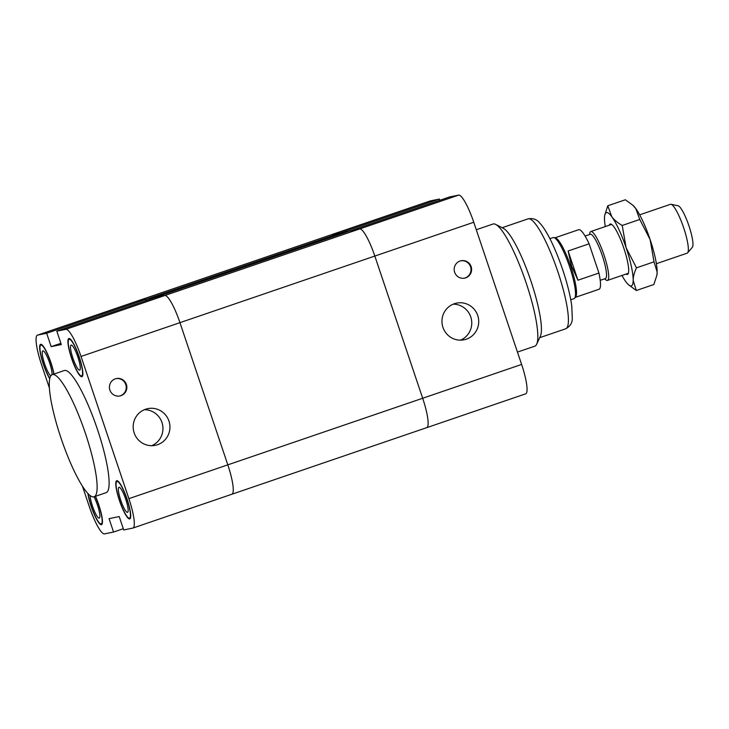 <?xml version="1.0" encoding="UTF-8"?>
<svg xmlns="http://www.w3.org/2000/svg" width="729" height="729" viewBox="0 0 729 729"><rect width="100%" height="100%" fill="white"/><g stroke="black" fill="none" stroke-linecap="round" stroke-linejoin="round"><path stroke-width="1.09" d="M525.509 393.888A29.853 5.695 -108.9 0 0 525.645 393.851A29.853 5.695 -108.9 0 0 521.618 364.445L473.759 222.254A29.853 5.695 -108.9 0 0 458.614 195.117L449.556 196.967L350.622 230.774L359.679 228.924A29.853 5.695 71.1 0 1 374.824 256.061L422.683 398.262A29.853 5.695 71.1 0 1 426.711 427.659A29.853 5.695 71.1 0 1 426.574 427.695A29.853 5.695 -108.9 0 0 426.711 427.659A29.853 5.695 -108.9 0 0 422.683 398.262L374.824 256.061A29.853 5.695 -108.9 0 0 359.679 228.924L349.984 230.911L155.113 297.505L164.809 295.518A29.853 5.695 71.1 0 1 179.954 322.655L227.812 464.847A29.853 5.695 71.1 0 1 231.84 494.253A29.853 5.695 71.1 0 1 231.704 494.289A29.853 5.695 -108.9 0 0 231.84 494.253A29.853 5.695 -108.9 0 0 227.812 464.847L179.954 322.655A29.853 5.695 -108.9 0 0 164.809 295.518L155.751 297.368L56.816 331.185L61.318 344.562L51.167 346.639L60.899 343.313M51.167 346.639L46.665 333.262L145.6 299.446L136.542 301.305A29.853 5.695 -108.9 0 0 136.405 301.341A29.853 5.695 71.1 0 1 136.542 301.305L146.237 299.318L341.108 232.724L331.403 234.711A29.853 5.695 -108.9 0 0 331.267 234.747A29.853 5.695 71.1 0 1 331.403 234.711L340.47 232.861L439.396 199.044L439.815 200.293M439.396 199.044L430.338 200.903A29.853 5.695 -108.9 0 0 430.201 200.94L37.471 335.149A29.853 5.695 71.1 0 1 37.607 335.112L46.665 333.262M460.063 261.028A8.876 8.712 -101.6 0 1 471.426 267.698A8.876 8.712 -101.6 0 1 464.665 278.132A8.876 8.712 -101.6 0 1 454.486 271.717A8.876 8.712 -101.6 0 1 460.063 261.028M464.373 278.186A8.876 8.712 78.4 0 0 470.825 267.816A8.876 8.712 78.4 0 0 460.81 260.809M454.377 303.72A18.717 18.371 -101.6 0 1 478.342 317.789A18.717 18.371 -101.6 0 1 464.072 339.796A18.717 18.371 -101.6 0 1 442.612 326.264A18.717 18.371 -101.6 0 1 454.377 303.72M460.528 340.161A18.717 18.371 78.4 0 0 453.165 304.175M517.453 352.098L534.776 346.184A64.553 12.32 -108.9 0 0 536.644 344.243A64.553 12.32 -108.9 0 0 525.554 281.121A64.553 12.32 -108.9 0 0 495.693 224.414A64.553 12.32 -108.9 0 0 493.023 224.022L476.283 229.744M536.644 344.243L540.362 336.279A58.092 11.081 -108.9 0 0 530.384 279.462A58.092 11.081 -108.9 0 0 503.502 228.432L495.693 224.414M146.237 299.318L146.629 300.485M346.949 231.94L344.27 232.077L149.399 298.671L151.951 298.152L152.106 298.617M149.664 299.455L149.399 298.671M346.822 231.558L151.951 298.152M145.6 299.446L146.019 300.694M123.292 528.707L113.56 532.033L109.058 518.656L119.21 516.569L123.711 529.956L132.778 528.097A29.853 5.695 71.1 0 0 132.906 528.06A29.853 5.695 71.1 0 0 128.878 498.663L81.028 356.463L473.759 222.254M56.816 331.185L65.883 329.326A29.853 5.695 71.1 0 1 81.028 356.463M49.426 388.092L41.498 364.555A29.853 5.695 71.1 0 1 37.471 335.149M113.56 532.033L104.502 533.883A29.853 5.695 71.1 0 1 89.357 506.746L82.468 486.279M52.324 374.624L64.316 370.523A64.553 12.32 71.1 0 1 96.848 427.622A64.553 12.32 71.1 0 1 106.06 492.686L94.068 496.786A64.553 12.32 -108.9 0 0 84.856 431.723A64.553 12.32 -108.9 0 0 52.324 374.624A64.553 12.32 -108.9 0 0 61.291 438.94A64.553 12.32 -108.9 0 0 93.777 496.868A64.553 12.32 -108.9 0 0 94.068 496.786M49.754 378.779A20.175 3.845 71.1 0 1 41.462 358.012A20.175 3.845 71.1 0 1 40.605 344.316A20.175 3.845 71.1 0 1 40.696 344.288A20.175 3.845 71.1 0 1 47.604 354.057A20.175 3.845 71.1 0 1 53.992 374.05M68.963 338.502A20.175 3.845 71.1 0 1 79.115 356.59A20.175 3.845 71.1 0 1 81.921 376.702A20.175 3.845 71.1 0 1 71.761 358.868A20.175 3.845 71.1 0 1 68.872 338.52A20.175 3.845 71.1 0 1 68.963 338.502M116.822 480.703A20.175 3.845 71.1 0 1 126.974 498.791A20.175 3.845 71.1 0 1 129.78 518.902A20.175 3.845 71.1 0 1 119.611 501.06A20.175 3.845 71.1 0 1 116.731 480.721A20.175 3.845 71.1 0 1 116.822 480.703M95.481 496.303A20.175 3.845 71.1 0 1 101.504 524.689A20.175 3.845 71.1 0 1 94.241 514.364A20.175 3.845 71.1 0 1 87.872 493.497M115.3 378.843A8.876 8.712 -101.6 0 1 126.664 385.513A8.876 8.712 -101.6 0 1 119.893 395.956A8.876 8.712 -101.6 0 1 109.724 389.532A8.876 8.712 -101.6 0 1 115.3 378.843M119.602 396.011A8.876 8.712 78.4 0 0 126.053 385.632A8.876 8.712 78.4 0 0 116.048 378.624M145.581 409.242A18.717 18.371 -101.6 0 1 169.556 423.312A18.717 18.371 -101.6 0 1 155.277 445.328A18.717 18.371 -101.6 0 1 133.826 431.787A18.717 18.371 -101.6 0 1 145.581 409.242M151.741 445.683A18.717 18.371 78.4 0 0 144.378 409.707M50.857 375.845A13.231 2.524 71.1 0 1 44.332 362.987A13.231 2.524 71.1 0 1 42.847 350.877A13.231 2.524 71.1 0 1 42.902 350.859A13.231 2.524 71.1 0 1 48.743 360.436A13.231 2.524 71.1 0 1 51.978 374.77M119.037 487.273A13.231 2.524 71.1 0 1 125.698 499.146A13.231 2.524 71.1 0 1 127.529 512.332A13.231 2.524 71.1 0 1 120.868 500.632A13.231 2.524 71.1 0 1 118.973 487.291A13.231 2.524 71.1 0 1 119.037 487.273M71.178 345.072A13.231 2.524 71.1 0 1 77.839 356.946A13.231 2.524 71.1 0 1 79.68 370.132A13.231 2.524 71.1 0 1 73.009 358.431A13.231 2.524 71.1 0 1 71.123 345.09A13.231 2.524 71.1 0 1 71.178 345.072M93.995 496.814A13.231 2.524 71.1 0 1 98.934 510.072A13.231 2.524 71.1 0 1 99.262 518.119A13.231 2.524 71.1 0 1 93.904 509.945A13.231 2.524 71.1 0 1 90.086 495.547M88.118 493.761A19.364 3.691 -108.9 0 0 94.214 513.881A19.364 3.691 -108.9 0 0 101.24 523.923A19.364 3.691 -108.9 0 0 95.317 496.358M117.077 481.459A19.364 3.691 -108.9 0 0 116.995 481.486A19.364 3.691 -108.9 0 0 119.756 501.014A19.364 3.691 -108.9 0 0 129.516 518.137A19.364 3.691 -108.9 0 0 126.828 498.836A19.364 3.691 -108.9 0 0 117.077 481.459M69.228 339.267A19.364 3.691 -108.9 0 0 69.137 339.286A19.364 3.691 -108.9 0 0 71.907 358.814A19.364 3.691 -108.9 0 0 81.666 375.936A19.364 3.691 -108.9 0 0 78.969 356.636A19.364 3.691 -108.9 0 0 69.228 339.267M53.8 374.114A19.364 3.691 -108.9 0 0 47.695 354.695A19.364 3.691 -108.9 0 0 40.952 345.054A19.364 3.691 -108.9 0 0 40.86 345.072A19.364 3.691 -108.9 0 0 41.753 358.458A19.364 3.691 -108.9 0 0 49.827 378.451M687.611 252.854L692.331 247.322A22.089 4.219 -108.9 0 0 688.941 225.853A22.089 4.219 -108.9 0 0 678.134 205.778L671.017 204.293A25.816 4.93 71.1 0 1 683.656 227.758A25.816 4.93 71.1 0 1 687.611 252.854A25.816 4.93 71.1 0 1 687.137 253.182L656.373 263.698M639.67 214.836L670.434 204.32A25.816 4.93 71.1 0 1 671.017 204.293M589.542 234.519L589.706 233.499A25.816 4.93 71.1 0 1 590.791 231.54A25.816 4.93 71.1 0 1 604.004 254.977A25.816 4.93 71.1 0 1 607.494 280.401A25.816 4.93 71.1 0 1 605.434 279.517L604.678 278.806M600.213 280.328L605.407 278.56A23.401 4.465 -108.9 0 0 602.254 255.514A23.401 4.465 -108.9 0 0 590.271 234.273L585.077 236.05M577.942 280.209L571.627 266.185L568.119 250.995L577.942 280.209L598.928 273.038L589.105 243.823A31.465 6.005 -108.9 0 0 578.671 229.708L555.006 237.8M568.119 250.995L589.105 243.823M575.363 297.35L599.028 289.267A31.465 6.005 -108.9 0 0 598.928 273.038M570.771 299.774L574.005 298.671A32.276 6.16 -108.9 0 0 574.589 298.252L575.609 297.058A31.465 6.005 -108.9 0 0 570.789 266.468A31.465 6.005 -108.9 0 0 555.389 237.873L553.849 237.554A32.276 6.16 -108.9 0 0 553.129 237.59L549.894 238.693M574.589 298.252A32.276 6.16 -108.9 0 0 569.65 266.878A32.276 6.16 -108.9 0 0 553.849 237.554M626.001 274.077A26.627 5.085 -108.9 0 0 628.207 273.639A26.627 5.085 -108.9 0 0 623.632 247.596A26.627 5.085 -108.9 0 0 611.312 224.204A26.627 5.085 -108.9 0 0 610.337 224.013A26.627 5.085 -108.9 0 0 609.307 225.206M621.965 275.453A38.728 7.39 -108.9 0 0 625.874 281.768A38.728 7.39 -108.9 0 0 628.27 284.556A38.728 7.39 -108.9 0 0 633.173 280.273A38.728 7.39 -108.9 0 0 626.129 247.751A38.728 7.39 -108.9 0 0 611.777 216.713A38.728 7.39 -108.9 0 0 604.678 215.538A38.728 7.39 -108.9 0 0 604.487 218.208A38.728 7.39 -108.9 0 0 605.27 226.591M604.715 215.337L607.776 205.769L611.777 216.713C614.1 219.857 617.572 222.773 622.211 225.461L626.129 247.751L636.472 267.835C634.312 272.5 633.209 276.646 633.173 280.273L636.299 290.516L653.858 284.52L656.875 275.252L657.157 272.081A38.728 7.39 71.1 0 1 656.957 274.751A38.728 7.39 71.1 0 1 656.92 274.951M654.022 261.839L650.113 239.549A38.728 7.39 71.1 0 1 657.157 272.081L654.022 261.839L636.472 267.835M650.113 239.549L639.761 219.465L635.761 208.521A38.728 7.39 71.1 0 1 650.113 239.549M632.726 205.131L633.373 205.733A38.728 7.39 71.1 0 1 635.761 208.521L632.726 205.131L625.336 199.773L607.776 205.769M636.299 290.516L628.27 284.556M622.211 225.461L639.761 219.465M37.607 335.112L430.338 200.903M65.883 329.326L458.614 195.117M521.618 364.445L128.878 498.663M528.088 218.855C533.09 218.035 536.954 219.42 539.67 222.992C545.866 229.216 554.596 246.101 562.597 269.393C567.198 283.107 570.251 295.254 571.755 305.816L572.283 318.491C572.329 322.938 570.124 326.373 565.668 328.806A58.092 11.081 -108.9 0 0 557.366 270.249A58.092 11.081 -108.9 0 0 528.088 218.855L502.135 227.721M461.12 260.736L460.509 260.864M464.674 278.132L464.072 278.259M565.668 328.806L539.715 337.673M525.645 393.851L132.906 528.06M116.348 378.561L115.738 378.688M119.911 395.947L119.301 396.075M102.26 523.577L101.24 523.923M130.537 517.79L129.516 518.137M118.016 481.14L116.995 481.486M82.678 375.59L81.657 375.936M70.157 338.939L69.137 339.286M41.881 344.726L40.86 345.072M611.649 224.404L590.791 231.54M628.352 273.275L607.494 280.401M656.957 274.751L656.875 275.252M604.678 215.538L604.76 215.037"/></g></svg>
